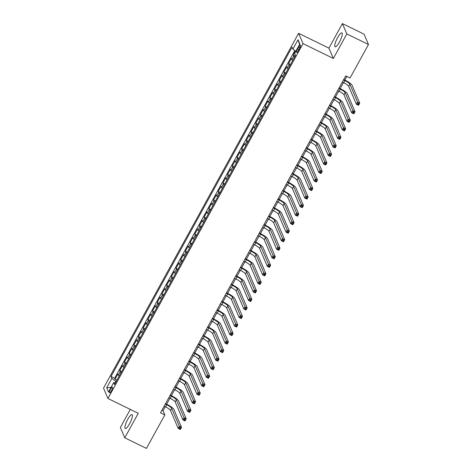 <?xml version="1.0" encoding="UTF-8"?>
<svg xmlns="http://www.w3.org/2000/svg" width="472" height="472" viewBox="0 0 472 472"><rect width="100%" height="100%" fill="white"/><g stroke="black" fill="none" stroke-linecap="round" stroke-linejoin="round"><path stroke-width="0.71" d="M129.594 423.744A7.741 1.829 -64 0 0 132.06 414.617A7.741 1.829 -64 0 0 127.735 419.396A7.741 1.829 -64 0 0 125.263 428.523A7.741 1.829 -64 0 0 129.594 423.744M339.445 42.026A7.741 1.829 -64 0 0 341.917 32.892A7.741 1.829 -64 0 0 337.586 37.672A7.741 1.829 -64 0 0 335.12 46.805A7.741 1.829 -64 0 0 339.445 42.026M111.392 390.958A3.174 0.749 -64 0 0 112.401 387.211A3.174 0.749 -64 0 0 110.625 389.17A3.174 0.749 -64 0 0 109.616 392.916A3.174 0.749 -64 0 0 111.392 390.958M130.307 409.407L120.36 427.496L124.773 437.815L146.432 448.4L164.84 414.917L163.047 410.734L165.241 406.752M298.605 33.306L103.521 388.155L107.94 398.474L303.018 43.625L298.605 33.306L328.925 48.126L333.338 58.439L346.82 33.919L342.406 23.6L328.925 48.126M342.406 23.6L364.059 34.185L368.479 44.504L346.82 33.919M295.472 50.994L293.26 55.017L295.177 55.956M292.728 60.404A3.971 0.773 -151.2 0 1 291.82 59.448L291.383 58.434L288.569 63.549L290.486 64.487M288.044 68.936A3.971 0.773 28.8 0 1 287.129 67.98L286.693 66.965L283.878 72.08L285.796 73.018M283.353 77.467A3.971 0.773 28.8 0 1 282.439 76.511L282.002 75.49L279.188 80.612L281.106 81.55M278.663 85.992A3.971 0.773 28.8 0 1 277.748 85.043L277.312 84.022L274.503 89.143L276.421 90.075M273.972 94.524A3.971 0.773 28.8 0 1 273.058 93.568L272.627 92.553L269.813 97.669L271.73 98.607M269.282 103.055A3.971 0.773 28.8 0 1 268.373 102.1L267.937 101.085L265.122 106.2L267.04 107.138M264.591 111.587A3.971 0.773 28.8 0 1 263.683 110.631L263.246 109.61L260.432 114.731L262.349 115.669M259.907 120.118A3.971 0.773 28.8 0 1 258.992 119.162L258.556 118.142L255.741 123.263L257.659 124.195M255.216 128.644A3.971 0.773 28.8 0 1 254.302 127.688L253.865 126.673L251.051 131.788L252.968 132.726M250.526 137.175A3.971 0.773 28.8 0 1 249.611 136.219L249.181 135.204L246.366 140.32L248.284 141.258M245.835 145.706A3.971 0.773 28.8 0 1 244.927 144.751L244.49 143.73L241.676 148.851L243.593 149.789M241.145 154.238A3.971 0.773 28.8 0 1 240.236 153.282L239.8 152.261L236.985 157.382L238.903 158.321M236.46 162.763A3.971 0.773 28.8 0 1 235.546 161.813L235.109 160.793L232.295 165.908L234.212 166.846M231.77 171.295A3.971 0.773 28.8 0 1 230.855 170.339L230.419 169.324L227.604 174.439L229.522 175.377M227.079 179.826A3.971 0.773 28.8 0 1 226.165 178.87L225.728 177.855L222.92 182.971L224.837 183.909M222.389 188.357A3.971 0.773 28.8 0 1 221.474 187.402L221.043 186.381L218.229 191.502L220.147 192.44M217.698 196.889A3.971 0.773 28.8 0 1 216.79 195.933L216.353 194.912L213.539 200.034L215.456 200.966M213.008 205.414A3.971 0.773 28.8 0 1 212.099 204.459L211.662 203.444L208.848 208.559L210.766 209.497M208.323 213.946A3.971 0.773 28.8 0 1 207.409 212.99L206.972 211.975L204.158 217.09L206.075 218.029M203.633 222.477A3.971 0.773 28.8 0 1 202.718 221.521L202.281 220.501L199.467 225.622L201.385 226.56M198.942 231.009A3.971 0.773 28.8 0 1 198.028 230.053L197.597 229.032L194.783 234.153L196.7 235.091M194.252 239.534A3.971 0.773 28.8 0 1 193.343 238.584L192.906 237.563L190.092 242.679L192.01 243.617M189.561 248.065A3.971 0.773 28.8 0 1 188.653 247.11L188.216 246.095L185.402 251.21L187.319 252.148M184.871 256.597A3.971 0.773 28.8 0 1 183.962 255.641L183.525 254.626L180.711 259.742L182.629 260.68M180.186 265.128A3.971 0.773 28.8 0 1 179.272 264.173L178.835 263.152L176.021 268.273L177.938 269.211M175.495 273.66A3.971 0.773 28.8 0 1 174.581 272.704L174.144 271.683L171.336 276.804L173.248 277.737M170.805 282.185A3.971 0.773 28.8 0 1 169.89 281.229L169.46 280.215L166.645 285.33L168.563 286.268M166.114 290.717A3.971 0.773 28.8 0 1 165.206 289.761L164.769 288.746L161.955 293.861L163.873 294.799M161.424 299.248A3.971 0.773 28.8 0 1 160.515 298.292L160.079 297.272L157.264 302.393L159.182 303.331M156.739 307.779A3.971 0.773 28.8 0 1 155.825 306.824L155.388 305.803L152.574 310.924L154.492 311.856M152.049 316.305A3.971 0.773 28.8 0 1 151.134 315.349L150.698 314.334L147.883 319.45L149.801 320.388M147.358 324.836A3.971 0.773 28.8 0 1 146.444 323.88L146.007 322.866L143.199 327.981L145.116 328.919M142.668 333.368A3.971 0.773 28.8 0 1 141.759 332.412L141.323 331.397L138.508 336.512L140.426 337.451M137.977 341.899A3.971 0.773 28.8 0 1 137.069 340.943L136.632 339.923L133.818 345.044L135.735 345.982M133.287 350.425A3.971 0.773 28.8 0 1 132.378 349.475L131.942 348.454L129.127 353.575L131.045 354.507M128.602 358.956A3.971 0.773 28.8 0 1 127.688 358L127.251 356.985L124.437 362.101L126.354 363.039M123.912 367.487A3.971 0.773 28.8 0 1 122.997 366.532L122.561 365.517L119.746 370.632L121.664 371.57M368.479 44.504L350.071 77.98L345.74 75.868L160.51 412.805L164.84 414.917M298.735 47.058L297.702 48.935A3.074 0.726 -64 0 0 296.723 52.563A3.074 0.726 -64 0 0 298.44 50.663L299.472 48.787A3.074 0.726 -64 0 0 300.452 45.159A3.074 0.726 -64 0 0 298.735 47.058L300.015 47.684M115.398 382.975L113.669 382.639L114.507 384.591L295.519 55.33L294.681 53.383L299.844 43.996L298.027 39.76L292.87 49.141L292.032 47.188L111.02 376.449L111.858 378.402L115.799 381.211L114.885 382.875M113.669 382.639L108.513 392.026L106.701 387.783L111.858 378.402M294.605 56.994A3.971 0.773 -151.2 0 1 293.696 56.038L293.26 55.017M294.817 50.528L114.661 378.231L115.062 379.163L116.979 380.102M119.221 376.019A3.971 0.773 28.8 0 1 118.307 375.063L117.876 374.042L115.062 379.163M121.097 372.603A3.971 0.773 -151.2 0 1 120.183 371.653L119.746 370.632M125.788 364.077A3.971 0.773 -151.2 0 1 124.873 363.121L124.437 362.101M130.478 355.546A3.971 0.773 -151.2 0 1 129.564 354.59L129.127 353.575M135.163 347.014A3.971 0.773 -151.2 0 1 134.255 346.059L133.818 345.044M139.854 338.483A3.971 0.773 -151.2 0 1 138.945 337.527L138.508 336.512M144.544 329.957A3.971 0.773 -151.2 0 1 143.63 329.002L143.199 327.981M149.235 321.426A3.971 0.773 -151.2 0 1 148.32 320.47L147.883 319.45M153.925 312.895A3.971 0.773 -151.2 0 1 153.011 311.939L152.574 310.924M158.61 304.363A3.971 0.773 -151.2 0 1 157.701 303.407L157.264 302.393M163.3 295.838A3.971 0.773 -151.2 0 1 162.392 294.882L161.955 293.861M167.991 287.306A3.971 0.773 -151.2 0 1 167.082 286.351L166.645 285.33M172.681 278.775A3.971 0.773 -151.2 0 1 171.767 277.819L171.336 276.804M177.372 270.244A3.971 0.773 -151.2 0 1 176.457 269.288L176.021 268.273M182.062 261.712A3.971 0.773 -151.2 0 1 181.148 260.762L180.711 259.742M186.747 253.187A3.971 0.773 -151.2 0 1 185.838 252.231L185.402 251.21M191.437 244.655A3.971 0.773 -151.2 0 1 190.529 243.7L190.092 242.679M196.128 236.124A3.971 0.773 -151.2 0 1 195.213 235.168L194.783 234.153M200.818 227.593A3.971 0.773 -151.2 0 1 199.904 226.637L199.467 225.622M205.509 219.067A3.971 0.773 -151.2 0 1 204.594 218.111L204.158 217.09M210.199 210.536A3.971 0.773 -151.2 0 1 209.285 209.58L208.848 208.559M214.884 202.004A3.971 0.773 -151.2 0 1 213.975 201.048L213.539 200.034M219.574 193.473A3.971 0.773 -151.2 0 1 218.666 192.517L218.229 191.502M224.265 184.941A3.971 0.773 -151.2 0 1 223.35 183.992L222.92 182.971M228.955 176.416A3.971 0.773 -151.2 0 1 228.041 175.46L227.604 174.439M233.646 167.885A3.971 0.773 -151.2 0 1 232.731 166.929L232.295 165.908M238.33 159.353A3.971 0.773 -151.2 0 1 237.422 158.397L236.985 157.382M243.021 150.822A3.971 0.773 -151.2 0 1 242.112 149.866L241.676 148.851M247.712 142.296A3.971 0.773 -151.2 0 1 246.797 141.34L246.366 140.32M252.402 133.765A3.971 0.773 -151.2 0 1 251.487 132.809L251.051 131.788M257.092 125.233A3.971 0.773 -151.2 0 1 256.178 124.278L255.741 123.263M261.783 116.702A3.971 0.773 -151.2 0 1 260.868 115.746L260.432 114.731M266.468 108.171A3.971 0.773 -151.2 0 1 265.559 107.221L265.122 106.2M271.158 99.645A3.971 0.773 -151.2 0 1 270.25 98.689L269.813 97.669M275.849 91.114A3.971 0.773 -151.2 0 1 274.934 90.158L274.503 89.143M280.539 82.582A3.971 0.773 -151.2 0 1 279.625 81.626L279.188 80.612M285.23 74.051A3.971 0.773 -151.2 0 1 284.315 73.101L283.878 72.08M289.914 65.525A3.971 0.773 -151.2 0 1 289.006 64.57L288.569 63.549M124.773 437.815L138.261 413.295L107.94 398.474M333.338 58.439L303.018 43.625M166.651 404.185L169.926 398.221M171.342 395.654L174.616 389.695M176.026 387.128L179.307 381.164M180.717 378.597L183.997 372.632M185.407 370.066L188.688 364.101M190.098 361.534L193.378 355.569M194.788 353.003L198.063 347.044M199.473 344.477L202.753 338.512M204.164 335.946L207.444 329.981M208.854 327.415L212.135 321.45M213.545 318.883L216.825 312.924M218.235 310.358L221.51 304.393M222.926 301.826L226.2 295.861M227.61 293.295L230.891 287.33M232.301 284.763L235.581 278.799M236.991 276.238L240.272 270.273M241.682 267.707L244.962 261.742M246.372 259.175L249.647 253.21M251.057 250.644L254.337 244.679M255.747 242.112L259.028 236.153M260.438 233.587L263.718 227.622M265.128 225.055L268.409 219.091M269.819 216.524L273.093 210.559M274.509 207.993L277.784 202.034M279.194 199.467L282.474 193.502M283.884 190.936L287.165 184.971M288.575 182.404L291.855 176.44M293.265 173.873L296.546 167.908M297.956 165.342L301.23 159.383M302.646 156.816L305.921 150.851M307.331 148.285L310.611 142.32M312.022 139.753L315.302 133.788M316.712 131.222L319.992 125.263M321.402 122.696L324.683 116.731M326.093 114.165L329.368 108.2M330.778 105.634L334.058 99.669M335.468 97.102L338.748 91.137M340.159 88.571L343.439 82.612M344.849 80.045L346.849 76.405M116.248 381.429L115.799 381.211M161.943 410.197L163.047 410.734M295.85 51.265L292.87 49.141M114.661 378.231L111.02 376.449M299.59 44.456L298.027 39.76M106.701 387.783L111.091 387.329M342.33 82.069L343.763 82.765A4.962 0.962 -151.2 0 1 348.69 86.282L356.384 104.253L357.552 102.117L359.717 103.179L352.029 85.202A7.44 1.446 28.8 0 0 344.637 79.939L343.74 79.502M343.504 79.939L344.932 80.635A4.962 0.962 -151.2 0 1 349.864 84.146L357.552 102.117L358.006 103.439L357.54 104.294L358.401 104.713L358.873 103.864L358.006 103.439M358.873 103.864L359.717 103.179L358.549 105.309L356.384 104.253L357.54 104.294M358.549 105.309L358.401 104.713M337.639 90.6L339.073 91.297A4.962 0.962 -151.2 0 1 343.999 94.807L351.693 112.784L352.867 110.649L355.032 111.705L347.339 93.733A7.44 1.446 28.8 0 0 339.946 88.47L339.049 88.034M338.813 88.465L340.241 89.167A4.962 0.962 -151.2 0 1 345.174 92.677L352.867 110.649L353.316 111.97L352.849 112.82L353.717 113.245L354.183 112.395L353.316 111.97M354.183 112.395L355.032 111.705L353.858 113.84L351.693 112.784L352.849 112.82M353.858 113.84L353.717 113.245M332.949 99.126L334.382 99.828A4.962 0.962 -151.2 0 1 339.309 103.338L347.003 121.31L348.177 119.18L350.342 120.236L342.648 102.265A7.44 1.446 28.8 0 0 335.256 96.996L334.365 96.559M334.123 96.996L335.557 97.698A4.962 0.962 -151.2 0 1 340.483 101.209L348.177 119.18L348.625 120.502L348.159 121.351L349.026 121.776L349.492 120.92L348.625 120.502M349.492 120.92L350.342 120.236L349.168 122.372L347.003 121.31L348.159 121.351M349.168 122.372L349.026 121.776M328.264 107.657L329.692 108.359A4.962 0.962 -151.2 0 1 334.618 111.87L342.312 129.841L343.486 127.711L345.651 128.767L337.958 110.796A7.44 1.446 28.8 0 0 330.565 105.527L329.674 105.091M329.432 105.527L330.866 106.224A4.962 0.962 -151.2 0 1 335.793 109.734L343.486 127.711L343.94 129.027L343.468 129.883L344.336 130.307L344.802 129.452L343.94 129.027M344.802 129.452L345.651 128.767L344.477 130.897L342.312 129.841L343.468 129.883M344.477 130.897L344.336 130.307M323.574 116.189L325.002 116.891A4.962 0.962 -151.2 0 1 329.934 120.401L337.622 138.373L338.796 136.237L340.961 137.299L333.267 119.328A7.44 1.446 28.8 0 0 325.875 114.059L324.984 113.622M324.742 114.059L326.176 114.755A4.962 0.962 -151.2 0 1 331.102 118.265L338.796 136.237L339.25 137.559L338.778 138.414L339.645 138.833L340.117 137.983L339.25 137.559M340.117 137.983L340.961 137.299L339.787 139.429L337.622 138.373L338.778 138.414M339.787 139.429L339.645 138.833M318.883 124.72L320.311 125.416A4.962 0.962 -151.2 0 1 325.243 128.927L332.937 146.904L334.105 144.768L336.271 145.83L328.577 127.853A7.44 1.446 28.8 0 0 321.19 122.59L320.293 122.154M320.057 122.584L321.485 123.286A4.962 0.962 -151.2 0 1 326.412 126.797L334.105 144.768L334.559 146.09L334.093 146.94L334.955 147.364L335.427 146.515L334.559 146.09M335.427 146.515L336.271 145.83L335.102 147.96L332.937 146.904L334.093 146.94M335.102 147.96L334.955 147.364M314.193 133.251L315.626 133.948A4.962 0.962 -151.2 0 1 320.553 137.458L328.246 155.43L329.415 153.3L331.58 154.356L323.892 136.384A7.44 1.446 28.8 0 0 316.5 131.116L315.603 130.679M315.367 131.116L316.795 131.818A4.962 0.962 -151.2 0 1 321.727 135.328L329.415 153.3L329.869 154.621L329.403 155.471L330.27 155.896L330.736 155.04L329.869 154.621M330.736 155.04L331.58 154.356L330.412 156.492L328.246 155.43L329.403 155.471M330.412 156.492L330.27 155.896M309.502 141.777L310.936 142.479A4.962 0.962 -151.2 0 1 315.862 145.99L323.556 163.961L324.73 161.831L326.895 162.887L319.202 144.916A7.44 1.446 28.8 0 0 311.809 139.647L310.918 139.21M310.676 139.647L312.104 140.343A4.962 0.962 -151.2 0 1 317.036 143.854L324.73 161.831L325.178 163.147L324.712 164.002L325.58 164.427L326.046 163.572L325.178 163.147M326.046 163.572L326.895 162.887L325.721 165.023L323.556 163.961L324.712 164.002M325.721 165.023L325.58 164.427M304.812 150.308L306.245 151.01A4.962 0.962 -151.2 0 1 311.172 154.521L318.865 172.492L320.04 170.357L322.205 171.419L314.511 153.447A7.44 1.446 28.8 0 0 307.119 148.178L306.228 147.742M305.986 148.178L307.419 148.875A4.962 0.962 -151.2 0 1 312.346 152.385L320.04 170.357L320.494 171.678L320.022 172.534L320.889 172.958L321.355 172.103L320.494 171.678M321.355 172.103L322.205 171.419L321.031 173.548L318.865 172.492L320.022 172.534M321.031 173.548L320.889 172.958M300.127 158.84L301.555 159.536A4.962 0.962 -151.2 0 1 306.481 163.047L314.175 181.024L315.349 178.888L317.514 179.95L309.821 161.973A7.44 1.446 28.8 0 0 302.428 156.71L301.537 156.273M301.295 156.704L302.729 157.406A4.962 0.962 -151.2 0 1 307.656 160.917L315.349 178.888L315.803 180.21L315.331 181.065L316.199 181.484L316.671 180.634L315.803 180.21M316.671 180.634L317.514 179.95L316.34 182.08L314.175 181.024L315.331 181.065M316.34 182.08L316.199 181.484M295.437 167.371L296.864 168.067A4.962 0.962 -151.2 0 1 301.797 171.578L309.484 189.549L310.659 187.419L312.824 188.475L305.13 170.504A7.44 1.446 28.8 0 0 297.738 165.241L296.847 164.805M296.611 165.235L298.038 165.938A4.962 0.962 -151.2 0 1 302.965 169.448L310.659 187.419L311.113 188.741L310.641 189.591L311.508 190.015L311.98 189.16L311.113 188.741M311.98 189.16L312.824 188.475L311.65 190.611L309.484 189.549L310.641 189.591M311.65 190.611L311.508 190.015M290.746 175.897L292.174 176.599A4.962 0.962 -151.2 0 1 297.106 180.109L304.8 198.081L305.968 195.951L308.133 197.007L300.446 179.035A7.44 1.446 28.8 0 0 293.053 173.767L292.156 173.33M291.92 173.767L293.348 174.463A4.962 0.962 -151.2 0 1 298.274 177.979L305.968 195.951L306.422 197.267L305.956 198.122L306.818 198.547L307.29 197.691L306.422 197.267M307.29 197.691L308.133 197.007L306.965 199.143L304.8 198.081L305.956 198.122M306.965 199.143L306.818 198.547M286.056 184.428L287.489 185.13A4.962 0.962 -151.2 0 1 292.416 188.641L300.109 206.612L301.278 204.482L303.449 205.538L295.755 187.567A7.44 1.446 28.8 0 0 288.363 182.298L287.466 181.862M287.23 182.298L288.657 182.994A4.962 0.962 -151.2 0 1 293.59 186.505L301.278 204.482L301.732 205.798L301.266 206.653L302.133 207.078L302.599 206.223L301.732 205.798M302.599 206.223L303.449 205.538L302.275 207.668L300.109 206.612L301.266 206.653M302.275 207.668L302.133 207.078M281.365 192.959L282.799 193.656A4.962 0.962 -151.2 0 1 287.725 197.172L295.419 215.143L296.593 213.008L298.758 214.07L291.065 196.098A7.44 1.446 28.8 0 0 283.672 190.83L282.781 190.393M282.539 190.83L283.973 191.526A4.962 0.962 -151.2 0 1 288.899 195.036L296.593 213.008L297.041 214.329L296.575 215.185L297.443 215.604L297.909 214.754L297.041 214.329M297.909 214.754L298.758 214.07L297.584 216.2L295.419 215.143L296.575 215.185M297.584 216.2L297.443 215.604M276.68 201.491L278.108 202.187A4.962 0.962 -151.2 0 1 283.035 205.698L290.728 223.675L291.902 221.539L294.068 222.601L286.374 204.624A7.44 1.446 28.8 0 0 278.981 199.361L278.091 198.924M277.849 199.355L279.282 200.057A4.962 0.962 -151.2 0 1 284.209 203.568L291.902 221.539L292.357 222.861L291.885 223.71L292.752 224.135L293.218 223.285L292.357 222.861M293.218 223.285L294.068 222.601L292.894 224.731L290.728 223.675L291.885 223.71M292.894 224.731L292.752 224.135M271.99 210.022L273.418 210.718A4.962 0.962 -151.2 0 1 278.344 214.229L286.038 232.2L287.212 230.07L289.377 231.127L281.684 213.155A7.44 1.446 28.8 0 0 274.291 207.887L273.4 207.45M273.158 207.887L274.592 208.589A4.962 0.962 -151.2 0 1 279.518 212.099L287.212 230.07L287.666 231.392L287.194 232.242L288.062 232.667L288.534 231.811L287.666 231.392M288.534 231.811L289.377 231.127L288.203 233.262L286.038 232.2L287.194 232.242M288.203 233.262L288.062 232.667M267.299 218.548L268.727 219.25A4.962 0.962 -151.2 0 1 273.66 222.76L281.347 240.732L282.522 238.602L284.687 239.658L276.993 221.687A7.44 1.446 28.8 0 0 269.606 216.418L268.71 215.981M268.474 216.418L269.901 217.114A4.962 0.962 -151.2 0 1 274.828 220.625L282.522 238.602L282.976 239.918L282.51 240.773L283.371 241.198L283.843 240.342L282.976 239.918M283.843 240.342L284.687 239.658L283.519 241.788L281.347 240.732L282.51 240.773M283.519 241.788L283.371 241.198M262.609 227.079L264.043 227.781A4.962 0.962 -151.2 0 1 268.969 231.292L276.663 249.263L277.831 247.127L279.996 248.189L272.309 230.218A7.44 1.446 28.8 0 0 264.916 224.949L264.019 224.513M263.783 224.949L265.211 225.645A4.962 0.962 -151.2 0 1 270.143 229.156L277.831 247.127L278.285 248.449L277.819 249.304L278.687 249.723L279.153 248.874L278.285 248.449M279.153 248.874L279.996 248.189L278.828 250.319L276.663 249.263L277.819 249.304M278.828 250.319L278.687 249.723M257.918 235.611L259.352 236.307A4.962 0.962 -151.2 0 1 264.279 239.817L271.972 257.795L273.146 255.659L275.312 256.721L267.618 238.743A7.44 1.446 28.8 0 0 260.225 233.481L259.329 233.044M259.093 233.475L260.52 234.177A4.962 0.962 -151.2 0 1 265.453 237.687L273.146 255.659L273.595 256.98L273.129 257.83L273.996 258.255L274.462 257.405L273.595 256.98M274.462 257.405L275.312 256.721L274.138 258.851L271.972 257.795L273.129 257.83M274.138 258.851L273.996 258.255M253.228 244.142L254.662 244.838A4.962 0.962 -151.2 0 1 259.588 248.349L267.282 266.32L268.456 264.19L270.621 265.246L262.928 247.275A7.44 1.446 28.8 0 0 255.535 242.012L254.644 241.575M254.402 242.006L255.836 242.708A4.962 0.962 -151.2 0 1 260.762 246.219L268.456 264.19L268.91 265.512L268.438 266.361L269.305 266.786L269.772 265.931L268.91 265.512M269.772 265.931L270.621 265.246L269.447 267.382L267.282 266.32L268.438 266.361M269.447 267.382L269.305 266.786M248.543 252.667L249.971 253.37A4.962 0.962 -151.2 0 1 254.898 256.88L262.591 274.851L263.765 272.722L265.931 273.778L258.237 255.806A7.44 1.446 28.8 0 0 250.844 250.538L249.953 250.101M249.712 250.538L251.145 251.234A4.962 0.962 -151.2 0 1 256.072 254.75L263.765 272.722L264.22 274.037L263.748 274.893L264.615 275.318L265.087 274.462L264.22 274.037M265.087 274.462L265.931 273.778L264.757 275.913L262.591 274.851L263.748 274.893M264.757 275.913L264.615 275.318M243.853 261.199L245.281 261.901A4.962 0.962 -151.2 0 1 250.213 265.411L257.901 283.383L259.075 281.253L261.24 282.309L253.547 264.338A7.44 1.446 28.8 0 0 246.154 259.069L245.263 258.632M245.027 259.069L246.455 259.765A4.962 0.962 -151.2 0 1 251.381 263.276L259.075 281.253L259.529 282.569L259.057 283.424L259.924 283.849L260.397 282.993L259.529 282.569M260.397 282.993L261.24 282.309L260.066 284.439L257.901 283.383L259.057 283.424M260.066 284.439L259.924 283.849M239.162 269.73L240.59 270.426A4.962 0.962 -151.2 0 1 245.523 273.943L253.216 291.914L254.384 289.778L256.55 290.84L248.862 272.863A7.44 1.446 28.8 0 0 241.469 267.6L240.572 267.164M240.337 267.6L241.764 268.297A4.962 0.962 -151.2 0 1 246.691 271.807L254.384 289.778L254.839 291.1L254.373 291.956L255.234 292.375L255.706 291.525L254.839 291.1M255.706 291.525L256.55 290.84L255.381 292.97L253.216 291.914L254.373 291.956M255.381 292.97L255.234 292.375M234.472 278.262L235.906 278.958A4.962 0.962 -151.2 0 1 240.832 282.468L248.526 300.446L249.694 298.31L251.865 299.366L244.172 281.395A7.44 1.446 28.8 0 0 236.779 276.132L235.882 275.695M235.646 276.126L237.074 276.828A4.962 0.962 -151.2 0 1 242.006 280.338L249.694 298.31L250.148 299.632L249.682 300.481L250.549 300.906L251.015 300.056L250.148 299.632M251.015 300.056L251.865 299.366L250.691 301.502L248.526 300.446L249.682 300.481M250.691 301.502L250.549 300.906M229.781 286.793L231.215 287.489A4.962 0.962 -151.2 0 1 236.142 291L243.835 308.971L245.009 306.841L247.175 307.897L239.481 289.926A7.44 1.446 28.8 0 0 232.088 284.657L231.197 284.221M230.955 284.657L232.389 285.359A4.962 0.962 -151.2 0 1 237.316 288.87L245.009 306.841L245.458 308.163L244.992 309.012L245.859 309.437L246.325 308.582L245.458 308.163M246.325 308.582L247.175 307.897L246 310.033L243.835 308.971L244.992 309.012M246 310.033L245.859 309.437M225.097 295.319L226.525 296.021A4.962 0.962 -151.2 0 1 231.451 299.531L239.145 317.503L240.319 315.373L242.484 316.429L234.79 298.457A7.44 1.446 28.8 0 0 227.398 293.189L226.507 292.752M226.265 293.189L227.699 293.885A4.962 0.962 -151.2 0 1 232.625 297.395L240.319 315.373L240.773 316.688L240.301 317.544L241.168 317.969L241.635 317.113L240.773 316.688M241.635 317.113L242.484 316.429L241.31 318.559L239.145 317.503L240.301 317.544M241.31 318.559L241.168 317.969M220.406 303.85L221.834 304.552A4.962 0.962 -151.2 0 1 226.761 308.063L234.454 326.034L235.628 323.898L237.794 324.96L230.1 306.989A7.44 1.446 28.8 0 0 222.707 301.72L221.816 301.283M221.575 301.72L223.008 302.416A4.962 0.962 -151.2 0 1 227.935 305.927L235.628 323.898L236.083 325.22L235.611 326.075L236.478 326.494L236.95 325.645L236.083 325.22M236.95 325.645L237.794 324.96L236.619 327.09L234.454 326.034L235.611 326.075M236.619 327.09L236.478 326.494M215.716 312.381L217.144 313.078A4.962 0.962 -151.2 0 1 222.076 316.588L229.764 334.565L230.938 332.43L233.103 333.492L225.41 315.514A7.44 1.446 28.8 0 0 218.017 310.252L217.126 309.815M216.89 310.246L218.318 310.948A4.962 0.962 -151.2 0 1 223.244 314.458L230.938 332.43L231.392 333.751L230.92 334.601L231.787 335.026L232.259 334.176L231.392 333.751M232.259 334.176L233.103 333.492L231.935 335.621L229.764 334.565L230.92 334.601M231.935 335.621L231.787 335.026M211.025 320.913L212.459 321.609A4.962 0.962 -151.2 0 1 217.385 325.119L225.079 343.091L226.247 340.961L228.413 342.017L220.725 324.046A7.44 1.446 28.8 0 0 213.332 318.777L212.435 318.346M212.199 318.777L213.627 319.479A4.962 0.962 -151.2 0 1 218.56 322.99L226.247 340.961L226.702 342.283L226.235 343.132L227.097 343.557L227.569 342.702L226.702 342.283M227.569 342.702L228.413 342.017L227.244 344.153L225.079 343.091L226.235 343.132M227.244 344.153L227.097 343.557M206.335 329.438L207.768 330.14A4.962 0.962 -151.2 0 1 212.695 333.651L220.389 351.622L221.563 349.492L223.728 350.548L216.034 332.577A7.44 1.446 28.8 0 0 208.642 327.308L207.745 326.872M207.509 327.308L208.937 328.005A4.962 0.962 -151.2 0 1 213.869 331.521L221.563 349.492L222.011 350.808L221.545 351.664L222.412 352.088L222.878 351.233L222.011 350.808M222.878 351.233L223.728 350.548L222.554 352.684L220.389 351.622L221.545 351.664M222.554 352.684L222.412 352.088M201.644 337.97L203.078 338.672A4.962 0.962 -151.2 0 1 208.005 342.182L215.698 360.154L216.872 358.024L219.037 359.08L211.344 341.108A7.44 1.446 28.8 0 0 203.951 335.84L203.06 335.403M202.818 335.84L204.252 336.536A4.962 0.962 -151.2 0 1 209.179 340.046L216.872 358.024L217.327 359.339L216.855 360.195L217.722 360.62L218.188 359.764L217.327 359.339M218.188 359.764L219.037 359.08L217.863 361.21L215.698 360.154L216.855 360.195M217.863 361.21L217.722 360.62M196.96 346.501L198.387 347.197A4.962 0.962 -151.2 0 1 203.314 350.714L211.008 368.685L212.182 366.549L214.347 367.611L206.653 349.634A7.44 1.446 28.8 0 0 199.261 344.371L198.37 343.935M198.128 344.365L199.562 345.067A4.962 0.962 -151.2 0 1 204.488 348.578L212.182 366.549L212.636 367.871L212.164 368.726L213.031 369.145L213.503 368.296L212.636 367.871M213.503 368.296L214.347 367.611L213.173 369.741L211.008 368.685L212.164 368.726M213.173 369.741L213.031 369.145M192.269 355.032L193.697 355.729A4.962 0.962 -151.2 0 1 198.629 359.239L206.317 377.216L207.491 375.081L209.656 376.137L201.963 358.165A7.44 1.446 28.8 0 0 194.57 352.903L193.679 352.466M193.437 352.897L194.871 353.599A4.962 0.962 -151.2 0 1 199.798 357.109L207.491 375.081L207.945 376.402L207.473 377.252L208.341 377.677L208.813 376.827L207.945 376.402M208.813 376.827L209.656 376.137L208.482 378.273L206.317 377.216L207.473 377.252M208.482 378.273L208.341 377.677M187.579 363.558L189.007 364.26A4.962 0.962 -151.2 0 1 193.939 367.771L201.632 385.742L202.801 383.612L204.966 384.668L197.272 366.697A7.44 1.446 28.8 0 0 189.886 361.428L188.989 360.991M188.753 361.428L190.181 362.13A4.962 0.962 -151.2 0 1 195.107 365.641L202.801 383.612L203.255 384.934L202.789 385.783L203.65 386.208L204.122 385.353L203.255 384.934M204.122 385.353L204.966 384.668L203.798 386.804L201.632 385.742L202.789 385.783M203.798 386.804L203.65 386.208M182.888 372.089L184.322 372.791A4.962 0.962 -151.2 0 1 189.248 376.302L196.942 394.273L198.11 392.143L200.275 393.2L192.588 375.228A7.44 1.446 28.8 0 0 185.195 369.959L184.298 369.523M184.062 369.959L185.49 370.656A4.962 0.962 -151.2 0 1 190.422 374.166L198.11 392.143L198.565 393.459L198.098 394.315L198.966 394.739L199.432 393.884L198.565 393.459M199.432 393.884L200.275 393.2L199.107 395.329L196.942 394.273L198.098 394.315M199.107 395.329L198.966 394.739M178.198 380.621L179.631 381.323A4.962 0.962 -151.2 0 1 184.558 384.833L192.251 402.805L193.426 400.669L195.591 401.731L187.897 383.76A7.44 1.446 28.8 0 0 180.505 378.491L179.614 378.054M179.372 378.491L180.8 379.187A4.962 0.962 -151.2 0 1 185.732 382.698L193.426 400.669L193.874 401.991L193.408 402.846L194.275 403.265L194.741 402.415L193.874 401.991M194.741 402.415L195.591 401.731L194.417 403.861L192.251 402.805L193.408 402.846M194.417 403.861L194.275 403.265M173.513 389.152L174.941 389.848A4.962 0.962 -151.2 0 1 179.867 393.359L187.561 411.336L188.735 409.2L190.9 410.262L183.207 392.285A7.44 1.446 28.8 0 0 175.814 387.022L174.923 386.586M174.681 387.016L176.115 387.718A4.962 0.962 -151.2 0 1 181.042 391.229L188.735 409.2L189.189 410.522L188.717 411.372L189.585 411.796L190.051 410.947L189.189 410.522M190.051 410.947L190.9 410.262L189.726 412.392L187.561 411.336L188.717 411.372M189.726 412.392L189.585 411.796M168.823 397.684L170.25 398.38A4.962 0.962 -151.2 0 1 175.177 401.89L182.87 419.862L184.045 417.732L186.21 418.788L178.516 400.817A7.44 1.446 28.8 0 0 171.124 395.548L170.233 395.111M169.991 395.548L171.424 396.25A4.962 0.962 -151.2 0 1 176.351 399.76L184.045 417.732L184.499 419.053L184.027 419.903L184.894 420.328L185.366 419.472L184.499 419.053M185.366 419.472L186.21 418.788L185.036 420.924L182.87 419.862L184.027 419.903M185.036 420.924L184.894 420.328M164.132 406.209L165.56 406.911A4.962 0.962 -151.2 0 1 170.492 410.422L178.18 428.393L179.354 426.263L181.519 427.319L173.826 409.348A7.44 1.446 28.8 0 0 166.433 404.079L165.542 403.643M165.306 404.079L166.734 404.775A4.962 0.962 -151.2 0 1 171.66 408.286L179.354 426.263L179.808 427.579L179.336 428.434L180.204 428.859L180.676 428.004L179.808 427.579M180.676 428.004L181.519 427.319L180.345 429.455L178.18 428.393L179.336 428.434M180.345 429.455L180.204 428.859M291.82 59.448L293.696 56.038M118.307 375.063L120.183 371.653M122.997 366.532L124.873 363.121M127.688 358L129.564 354.59M132.378 349.475L134.255 346.059M137.069 340.943L138.945 337.527M141.759 332.412L143.63 329.002M146.444 323.88L148.32 320.47M151.134 315.349L153.011 311.939M155.825 306.824L157.701 303.407M160.515 298.292L162.392 294.882M165.206 289.761L167.082 286.351M169.89 281.229L171.767 277.819M174.581 272.704L176.457 269.288M179.272 264.173L181.148 260.762M183.962 255.641L185.838 252.231M188.653 247.11L190.529 243.7M193.343 238.584L195.213 235.168M198.028 230.053L199.904 226.637M202.718 221.521L204.594 218.111M207.409 212.99L209.285 209.58M212.099 204.459L213.975 201.048M216.79 195.933L218.666 192.517M221.474 187.402L223.35 183.992M226.165 178.87L228.041 175.46M230.855 170.339L232.731 166.929M235.546 161.813L237.422 158.397M240.236 153.282L242.112 149.866M244.927 144.751L246.797 141.34M249.611 136.219L251.487 132.809M254.302 127.688L256.178 124.278M258.992 119.162L260.868 115.746M263.683 110.631L265.559 107.221M268.373 102.1L270.25 98.689M273.058 93.568L274.934 90.158M277.748 85.043L279.625 81.626M282.439 76.511L284.315 73.101M287.129 67.98L289.006 64.57M299.036 49.584L297.702 48.935M344.932 80.635L343.763 82.765M349.864 84.146L348.69 86.282M340.241 89.167L339.073 91.297M345.174 92.677L343.999 94.807M335.557 97.698L334.382 99.828M340.483 101.209L339.309 103.338M330.866 106.224L329.692 108.359M335.793 109.734L334.618 111.87M326.176 114.755L325.002 116.891M331.102 118.265L329.934 120.401M321.485 123.286L320.311 125.416M326.412 126.797L325.243 128.927M316.795 131.818L315.626 133.948M321.727 135.328L320.553 137.458M312.104 140.343L310.936 142.479M317.036 143.854L315.862 145.99M307.419 148.875L306.245 151.01M312.346 152.385L311.172 154.521M302.729 157.406L301.555 159.536M307.656 160.917L306.481 163.047M298.038 165.938L296.864 168.067M302.965 169.448L301.797 171.578M293.348 174.463L292.174 176.599M298.274 177.979L297.106 180.109M288.657 182.994L287.489 185.13M293.59 186.505L292.416 188.641M283.973 191.526L282.799 193.656M288.899 195.036L287.725 197.172M279.282 200.057L278.108 202.187M284.209 203.568L283.035 205.698M274.592 208.589L273.418 210.718M279.518 212.099L278.344 214.229M269.901 217.114L268.727 219.25M274.828 220.625L273.66 222.76M265.211 225.645L264.043 227.781M270.143 229.156L268.969 231.292M260.52 234.177L259.352 236.307M265.453 237.687L264.279 239.817M255.836 242.708L254.662 244.838M260.762 246.219L259.588 248.349M251.145 251.234L249.971 253.37M256.072 254.75L254.898 256.88M246.455 259.765L245.281 261.901M251.381 263.276L250.213 265.411M241.764 268.297L240.59 270.426M246.691 271.807L245.523 273.943M237.074 276.828L235.906 278.958M242.006 280.338L240.832 282.468M232.389 285.359L231.215 287.489M237.316 288.87L236.142 291M227.699 293.885L226.525 296.021M232.625 297.395L231.451 299.531M223.008 302.416L221.834 304.552M227.935 305.927L226.761 308.063M218.318 310.948L217.144 313.078M223.244 314.458L222.076 316.588M213.627 319.479L212.459 321.609M218.56 322.99L217.385 325.119M208.937 328.005L207.768 330.14M213.869 331.521L212.695 333.651M204.252 336.536L203.078 338.672M209.179 340.046L208.005 342.182M199.562 345.067L198.387 347.197M204.488 348.578L203.314 350.714M194.871 353.599L193.697 355.729M199.798 357.109L198.629 359.239M190.181 362.13L189.007 364.26M195.107 365.641L193.939 367.771M185.49 370.656L184.322 372.791M190.422 374.166L189.248 376.302M180.8 379.187L179.631 381.323M185.732 382.698L184.558 384.833M176.115 387.718L174.941 389.848M181.042 391.229L179.867 393.359M171.424 396.25L170.25 398.38M176.351 399.76L175.177 401.89M166.734 404.775L165.56 406.911M171.66 408.286L170.492 410.422"/></g></svg>
